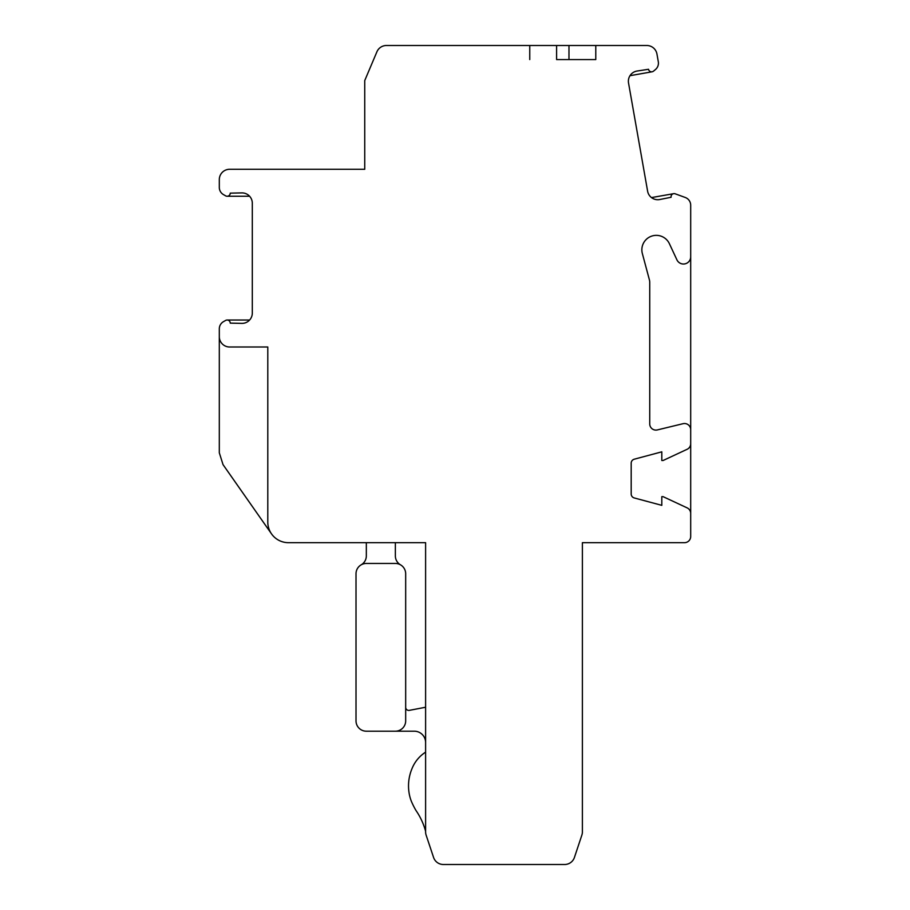 <?xml version="1.0" encoding="UTF-8"?>
<svg xmlns="http://www.w3.org/2000/svg" width="910" height="910" viewBox="0 0 910 910"><rect width="100%" height="100%" fill="white"/><g stroke="black" fill="none" stroke-linecap="round" stroke-linejoin="round"><path stroke-width="1.36" d="M271.521 533.874L223.041 464.646L219.31 452.805L219.31 328.84A8.247 8.247 0 0 1 223.428 321.685L225.6 320.445A3.094 3.094 0 0 1 230.241 323.118L242.003 323.38A10.317 10.317 0 0 0 252.309 313.063L252.309 203.214A10.317 10.317 0 0 0 242.003 192.897L230.241 193.148A3.094 3.094 0 0 1 225.6 195.832L223.428 194.581A8.247 8.247 0 0 1 219.31 187.437L219.31 179.588A10.317 10.317 0 0 1 229.616 169.283L364.739 169.283L364.739 80.569L376.911 51.802A10.317 10.317 0 0 1 386.409 45.5L556.601 45.5L556.601 59.582L595.777 59.582L568.977 59.582L568.977 45.5L646.794 45.5A10.317 10.317 0 0 1 656.952 54.02L658.305 61.743A8.247 8.247 0 0 1 655.484 69.501L653.573 71.105A3.094 3.094 0 0 1 648.534 69.274L636.909 71.06A10.317 10.317 0 0 0 628.537 83.015L647.613 191.202A10.317 10.317 0 0 0 659.568 199.563L671.102 197.265A3.094 3.094 0 0 1 675.209 193.819L685.264 197.481A8.247 8.247 0 0 1 690.69 205.239L690.69 429.713A6.188 6.188 0 0 0 683.046 423.696L657.373 429.918A6.188 6.188 0 0 1 649.729 423.901L649.729 282.43A10.317 10.317 0 0 0 649.376 279.757L642.335 253.492A14.446 14.446 0 0 1 669.373 243.652L676.926 259.862A7.223 7.223 0 0 0 690.69 256.813M425.607 752.149A34.842 34.842 0 0 0 411.946 768.779A44.431 44.431 0 0 0 408.988 792.28A39.926 39.926 0 0 0 411.183 800.845M411.172 800.845A81.502 81.502 0 0 0 415.938 810.423A67.567 67.567 0 0 1 425.607 831.285M361.168 564.826A10.317 10.317 0 0 0 366.332 555.896L366.332 542.678M405.678 573.766A10.317 10.317 0 0 0 395.361 563.449L366.332 563.449A10.317 10.317 0 0 0 356.015 573.766L356.015 720.879A10.317 10.317 0 0 0 366.332 731.196L395.361 731.196A10.317 10.317 0 0 0 405.678 720.879L405.678 573.766M219.31 336.677A10.317 10.317 0 0 0 229.616 346.994L267.79 346.994L267.79 522.044A20.634 20.634 0 0 0 288.413 542.678L425.607 542.678L425.607 831.877A10.317 10.317 0 0 0 426.13 835.141L433.57 857.447A10.317 10.317 0 0 0 443.352 864.5L564.644 864.5A10.317 10.317 0 0 0 574.426 857.447L581.854 835.141A10.317 10.317 0 0 0 582.389 831.877L582.389 542.678L684.502 542.678A6.188 6.188 0 0 0 690.69 536.49L690.69 429.713M249.613 320.024L227.147 320.024M556.601 45.5L568.977 45.5M425.607 707.241L409.352 710.357A3.094 3.094 0 0 1 405.678 707.32M690.69 443.693A6.188 6.188 0 0 1 687.118 449.301L663.071 460.517L661.809 460.517L661.809 451.826L634.247 459.209A4.129 4.129 0 0 0 631.187 463.19L631.187 493.971A4.129 4.129 0 0 0 634.247 497.952L661.809 505.346L661.809 496.644L663.071 496.644L687.118 507.86A6.188 6.188 0 0 1 690.69 513.467M595.777 45.5L595.777 59.582M249.613 196.242L227.147 196.242M395.361 731.196L414.255 731.196A11.341 11.341 0 0 1 425.607 742.537M364.739 169.283L298.73 169.283M395.361 542.678L395.361 555.896A10.317 10.317 0 0 0 400.514 564.826M629.993 75.689L652.117 71.788M529.756 59.582L529.756 45.5M673.616 193.682L651.492 197.584"/></g></svg>
